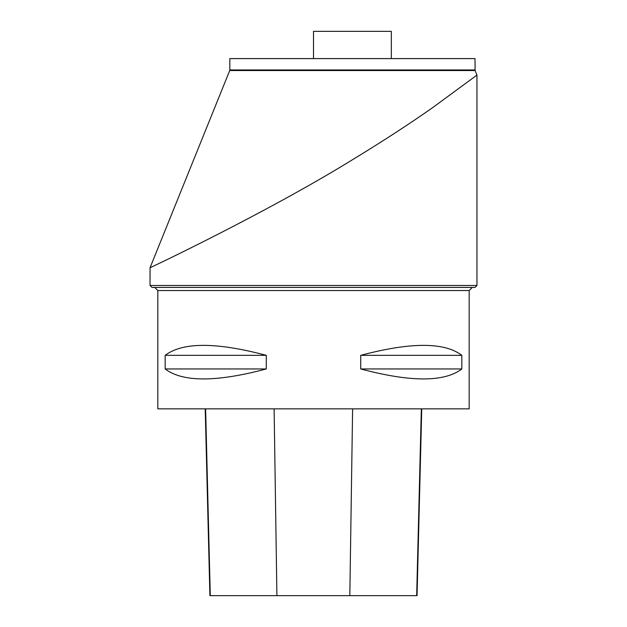 <?xml version="1.0" encoding="UTF-8"?>
<svg xmlns="http://www.w3.org/2000/svg" width="627" height="627" viewBox="0 0 627 627"><rect width="100%" height="100%" fill="white"/><g stroke="black" fill="none" stroke-linecap="round" stroke-linejoin="round"><path stroke-width="0.94" d="M229.827 69.965L229.827 58.593L475.007 58.593L475.117 70.545L229.717 70.545L229.827 69.965L475.007 69.965M313.5 58.593L313.5 31.35L391.334 31.35L391.334 58.593M475.117 70.545L476.951 75.083L432.45 107.773C409.658 123.801 382.979 141.138 352.421 159.775C264.97 213.642 149.328 268.191 150.057 267.729L150.049 285.481L476.951 285.481L475.007 287.425L151.993 287.425L150.049 285.481M157.832 290.536L157.832 408.851L469.168 408.851L469.168 290.536L157.832 290.536L154.72 287.425M266.279 355.337L266.279 368.958C216.291 382.251 182.59 382.251 165.167 368.958L165.167 355.337C182.59 342.044 216.291 342.044 266.279 355.337L165.167 355.337M461.833 355.337L461.833 368.958C444.41 382.251 410.701 382.251 360.721 368.958L360.721 355.337C410.701 342.044 444.41 342.044 461.833 355.337L360.721 355.337M205.209 408.851L209.904 595.65L417.049 595.65L421.744 408.851M266.279 368.958L165.167 368.958M461.833 368.958L360.721 368.958M210.28 595.65L205.617 408.851M276.907 595.65L274.117 408.851M349.827 595.65L352.609 408.851M416.673 595.65L421.336 408.851M229.717 70.545L150.049 267.721M469.168 290.536L472.28 287.425M476.951 75.091L476.951 285.481"/></g></svg>
